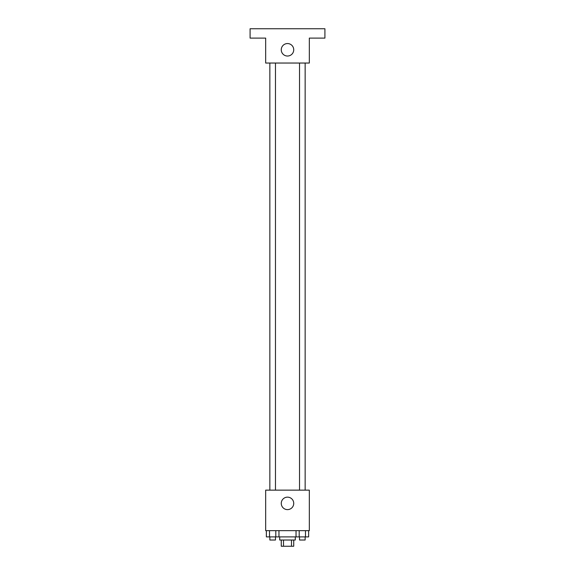 <?xml version="1.0" encoding="UTF-8"?>
<svg xmlns="http://www.w3.org/2000/svg" width="575" height="575" viewBox="0 0 575 575"><rect width="100%" height="100%" fill="white"/><g stroke="black" fill="none" stroke-linecap="round" stroke-linejoin="round"><path stroke-width="0.86" d="M291.496 540.018L291.496 546.25L281.268 546.25L281.268 540.018M291.496 546.25L293.732 546.25L293.732 540.018M295.291 536.899L295.291 540.018L279.709 540.018L279.709 536.899M283.504 540.018L283.504 546.25M278.961 530.66L278.961 536.899L308.638 536.899L308.638 530.66M309.321 530.66L265.679 530.66L265.679 490.137L309.321 490.137L309.321 530.66M293.732 503.384A6.232 6.232 0 0 1 284.381 508.782A6.232 6.232 0 0 1 284.381 497.986A6.232 6.232 0 0 1 293.732 503.384M299.532 490.137L299.532 63.042M275.468 63.042L275.468 490.137M309.321 63.042L265.679 63.042L265.679 38.101L250.089 38.101L250.089 28.75L324.911 28.75L324.911 38.101L309.321 38.101L309.321 63.042M293.732 49.795A6.232 6.232 0 0 1 284.381 55.193A6.232 6.232 0 0 1 284.381 44.39A6.232 6.232 0 0 1 293.732 49.795M296.039 530.66L296.039 536.899M305.49 530.66L305.49 536.899M299.187 530.66L299.187 536.899M305.145 536.899L305.145 540.018L299.532 540.018L299.532 536.899M278.961 536.899L266.362 536.899L266.362 530.66M275.813 530.66L275.813 536.899M269.51 530.66L269.51 536.899M275.468 536.899L275.468 540.018L269.855 540.018L269.855 536.899M305.145 490.137L305.145 63.042M269.855 63.042L269.855 490.137"/></g></svg>
